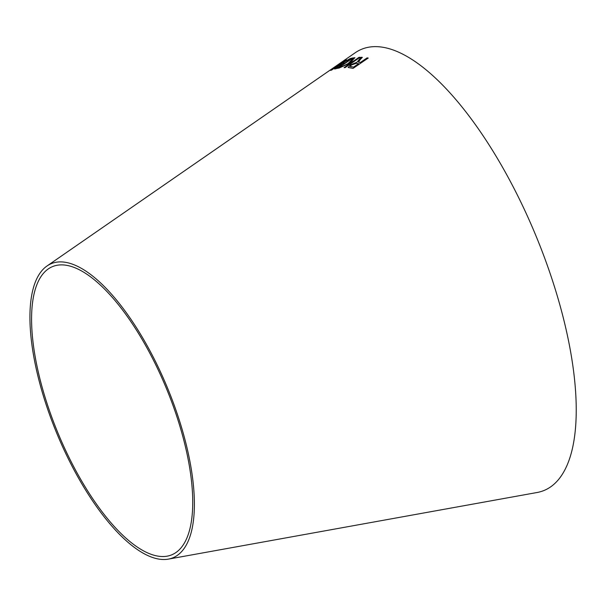 <?xml version="1.0" encoding="UTF-8"?>
<svg xmlns="http://www.w3.org/2000/svg" width="606" height="606" viewBox="0 0 606 606"><rect width="100%" height="100%" fill="white"/><g stroke="black" fill="none" stroke-linecap="round" stroke-linejoin="round"><path stroke-width="0.91" d="M333.141 68.031L355.267 52.714A238.734 89.733 67.5 0 1 517.933 196.155A238.734 89.733 67.5 0 1 563.641 472.097A238.734 89.733 67.5 0 1 537.083 492.504L168.279 559.141A159.151 59.82 67.5 0 1 56.881 433.548A159.151 59.82 67.5 0 1 47.071 265.951A159.151 59.82 67.5 0 1 155.515 361.577A159.151 59.82 67.5 0 1 185.989 545.536A159.151 59.82 67.5 0 1 168.279 559.141M337.322 65.251L334.103 67.364M331.679 70.038L346.427 59.82L340.466 63.1L343.769 61.426L331.679 70.038M335.353 68.819L338.095 68.198L353.025 57.896L350.245 58.532L343.314 62.335L336.86 66.895C334.368 68.667 333.868 69.304 335.353 68.819L334.52 68.902M340.943 64.35L336.875 66.918C334.383 68.69 333.883 69.334 335.368 68.842M354.927 57.714L353.601 57.918L348.079 63.592L338.792 68.175L351.488 62.524L344.079 67.637L345.162 67.607L360.085 57.29L359.01 57.328L353.836 60.903L350.147 62.623L354.919 57.691L353.586 57.896L348.079 63.592M360.237 59.577L362.335 57.35L361.017 57.282L357.002 62.183L350.616 64.834L348.109 67.471L353.025 68.402L368.213 58.062L367.1 57.881L360.35 62.471L358.472 62.07L360.237 59.577M184.504 542.832A155.962 58.623 67.5 0 1 167.15 556.164A155.962 58.623 67.5 0 1 57.987 433.085A155.962 58.623 67.5 0 1 48.374 268.859A155.962 58.623 67.5 0 1 154.644 362.562A155.962 58.623 67.5 0 1 184.504 542.832M362.35 57.373L361.017 57.282M361.032 57.312L357.017 62.206L350.616 64.834M350.632 64.857L348.117 67.486M368.228 58.085L367.1 57.881M367.115 57.903L360.35 62.471M360.365 62.494L358.547 62.183M353.601 67.099L350.965 66.736C349.851 66.705 350.101 66.099 351.7 64.903L356.252 63.342L358.623 63.675L353.601 67.099L350.321 66.501M350.98 66.758L350.306 66.478M358.608 63.653L353.586 67.077M348.094 63.615L338.807 68.198M351.495 62.547L344.094 67.667M360.093 57.312L359.01 57.328L353.836 60.903M353.851 60.926L350.147 62.623M353.04 57.918L350.245 58.532M350.26 58.555L343.314 62.335M343.329 62.357L341.004 64.418M343.382 64.069L338.89 67.205L337.428 67.524C336.118 68.016 336.307 67.652 337.989 66.44L343.382 64.069L338.875 67.175L337.428 67.524M350.283 59.312L345.162 62.872L343.473 63.259C342.201 63.721 342.458 63.304 344.261 62.009L347.776 59.979L350.283 59.312L345.147 62.85L343.488 63.282M346.443 59.842L342.208 61.895M342.223 61.918L340.481 63.122M330.778 70.455L343.769 61.426M47.071 265.951L333.618 67.698M334.785 66.918L335.451 66.455"/></g></svg>
